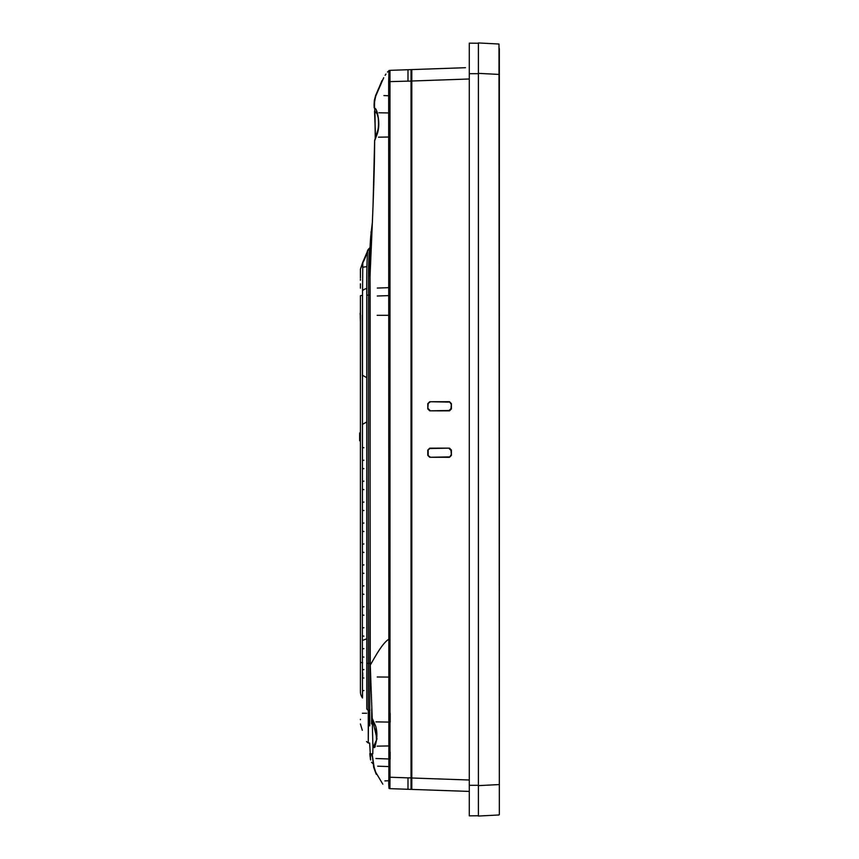 <?xml version="1.0" encoding="UTF-8"?>
<svg xmlns="http://www.w3.org/2000/svg" width="859" height="859" viewBox="0 0 859 859"><rect width="100%" height="100%" fill="white"/><g stroke="black" fill="none" stroke-linecap="round" stroke-linejoin="round"><path stroke-width="1.29" d="M498.993 814.976L478.409 816.05L478.409 785.641L499.347 784.557L499.347 74.443L499.347 814.59L498.993 44.024L499.347 74.443L478.409 73.359L478.409 815.76L469.282 815.846L469.282 43.154L478.409 43.24L478.409 73.359L478.409 42.95L498.993 44.024M499.347 810.445L499.347 48.555M499.347 74.443L498.993 52.936M499.347 72.886L499.347 786.114M390.233 70.341L407.993 69.719L407.993 81.133L411.042 81.133L411.042 69.611L465.471 67.711M469.282 791.418L411.805 789.41L411.805 69.59L411.042 69.611L411.805 69.59M451.394 408.959L449.493 410.86L429.704 410.827L427.803 408.927L427.803 403.633L429.704 401.733L449.493 401.701L451.394 403.601L451.394 408.959L451.007 408.562L449.107 410.473L429.704 410.827M451.394 403.601L451.007 408.562M451.007 403.998L449.493 401.701M429.704 401.733L449.107 402.087M430.058 402.076L427.803 403.633M427.803 408.927L428.158 403.977M428.158 408.583L430.058 410.484M427.803 450.073L429.704 448.173L449.493 448.14L451.394 450.041L451.394 455.399L449.493 457.299L429.704 457.267L427.803 455.367L427.803 450.073L430.058 448.516L449.493 448.14M451.394 450.041L451.007 450.438L449.107 448.527M451.007 450.438L451.394 455.399M449.493 457.299L451.007 455.002M449.107 456.913L429.704 457.267M427.803 455.367L430.058 456.924M428.158 455.023L428.158 450.417M429.704 68.967L427.803 69.031M411.805 781.98L411.042 781.991L411.805 781.98M411.042 333.485L411.805 333.485M411.042 335.15L411.805 335.15M366.707 713.238L362.401 713.238M363.883 594.299A3.812 3.812 0 0 1 362.401 593.848A3.812 3.812 0 0 0 363.883 594.299M363.883 615.227A3.812 3.812 0 0 1 362.391 614.776A3.812 3.812 0 0 0 363.883 615.227M363.883 447.743A3.812 3.812 0 0 1 362.348 447.271A3.812 3.812 0 0 0 363.883 447.743M363.883 468.681A3.812 3.812 0 0 1 362.348 468.209A3.812 3.812 0 0 0 363.883 468.681M363.883 489.619A3.812 3.812 0 0 1 362.358 489.147A3.812 3.812 0 0 0 363.883 489.619A3.812 3.812 0 0 1 362.358 489.147M363.883 510.547A3.812 3.812 0 0 1 362.369 510.085A3.812 3.812 0 0 0 363.883 510.547M363.883 531.485A3.812 3.812 0 0 1 362.369 531.023A3.812 3.812 0 0 0 363.883 531.485M363.883 552.423A3.812 3.812 0 0 1 362.38 551.961A3.812 3.812 0 0 0 363.883 552.423M360.415 505.887L360.415 485.818M363.883 481.158A3.812 3.812 0 0 0 362.358 481.631M360.415 484.948L360.415 464.891M363.883 460.22A3.812 3.812 0 0 0 362.348 460.692M363.883 502.096A3.812 3.812 0 0 0 362.358 502.558M363.883 543.962A3.812 3.812 0 0 0 362.38 544.423M363.883 573.361A3.812 3.812 0 0 1 362.391 572.899M363.883 585.838A3.812 3.812 0 0 0 362.391 586.289M363.883 627.704A3.812 3.812 0 0 0 362.38 628.165M363.883 523.024A3.812 3.812 0 0 0 362.369 523.496M363.883 564.9A3.812 3.812 0 0 0 362.391 565.351M363.883 606.765A3.812 3.812 0 0 0 362.401 607.216M360.415 309.594L360.415 355.272M363.883 678.041A3.812 3.812 0 0 1 362.713 677.74A3.812 3.812 0 0 0 363.883 678.041M363.883 657.103A3.812 3.812 0 0 1 362.434 656.673A3.812 3.812 0 0 0 363.883 657.103M363.883 636.165A3.812 3.812 0 0 1 362.369 635.703A3.812 3.812 0 0 0 363.883 636.165M363.883 648.642A3.812 3.812 0 0 0 362.337 649.125M360.415 652.432L360.415 632.374M363.883 669.58A3.812 3.812 0 0 0 362.605 669.923M363.883 690.518A3.812 3.812 0 0 0 362.541 690.894L362.509 696.746M374.094 767.098L376.403 774.367L374.094 767.098L372.269 754.911A3.812 3.801 92 0 0 372.323 755.405L374.094 767.098M374.47 769.546L375.501 772.016L373.697 767.334L372.269 754.911M374.395 769.471L375.673 772.542L374.395 769.471M382.803 784.138L375.104 771.242L376.145 774.034M384.896 780.895L388.869 780.756L388.773 784.729M388.773 785.62L389.03 788.1M388.869 777.406L388.665 81.669L388.966 70.588L389.965 70.352L389.986 777.234L388.869 777.406C388.558 783.848 388.73 787.574 389.406 788.583L389.428 788.583M377.455 114.226L374.868 111.208C374.148 101.04 382.523 122.161 376.714 135.228L374.653 140.833C374.503 182.634 371.646 236.547 369.928 279.057L370.24 664.243C368.575 670.052 380.419 643.67 389.138 639.064M370.24 664.243L372.215 718.339L377.004 738.944L372.935 747.813L372.774 753.848L369.842 753.848L370.454 759.474A1.901 1.901 164.3 0 1 370.433 759.367L370.465 759.485A1.901 1.901 -16.1 0 1 370.433 759.388L370.433 759.388A1.901 1.901 -16.1 0 1 370.401 759.238M388.966 70.588L389.965 70.352M383.694 77.718L375.63 96.348L374.621 100.353L374.47 107.407C373.815 106.355 374.288 102.382 375.898 95.489L382.244 80.424M374.363 105.152L374.835 109.673M374.599 140.543L377.563 130.976C378.529 128.259 378.733 123.814 378.185 117.629L376.467 111.691L377.262 112.346M370.089 546.678L370.046 635.488M411.805 722.505L411.042 722.483M388.837 722.097L375.92 721.871M411.805 745.537L411.042 745.548M388.848 745.945L377.155 746.149M366.761 708.761L366.75 295.163C366.61 275.234 366.911 260.481 367.652 250.892L362.788 262.994L362.519 295.432L362.358 640.492L366.557 638.849M362.358 640.492L362.498 697.98A11.425 10.995 180 0 1 360.415 691.624L360.415 631.494M362.713 676.548L362.713 672.908M362.348 652.368L362.391 649.093M362.423 375.254L362.326 315.189M360.415 719.692L360.415 719.702C360.415 725.436 360.415 725.436 360.415 719.702L360.415 719.294M411.805 113.356L411.042 113.345M388.676 112.948L378.905 112.776M411.805 136.602L411.042 136.624M388.74 137.01L378.486 137.182M360.415 487.697L360.415 483.896M360.415 639.966L360.415 296.011M371.743 754.975A3.812 3.801 92 0 0 372.452 756.919M411.805 779.618L411.042 779.65M411.805 759.775L411.042 759.743M388.912 758.969L375.941 758.518M380.623 758.68L378.551 758.615M375.265 137.891L375.007 114.279M372.656 763.393L371.56 762.298M377.262 296.011L388.955 295.603M411.042 294.841L411.805 294.809M407.993 69.719L411.042 69.611M411.042 81.133L411.042 789.389L389.9 788.648L389.986 777.234L407.993 777.867L407.993 789.281M390.158 759.012L390.179 752.076M390.19 722.118L390.19 713.238M374.964 113.13L374.728 109.877M374.052 105.152L374.341 100.353L374.094 105.904M374.17 107.686L374.116 106.849M382.083 80.424L375.63 95.489L374.341 100.353M407.993 81.133L388.665 81.669M374.47 107.407L374.986 111.681M374.567 108.288L374.825 109.297M374.46 107.246L374.911 110.908M411.805 286.863L411.042 286.895M388.955 287.658L377.284 288.066M362.702 267.396A7.613 2.491 180 0 1 366.911 266.709M366.804 288.495A7.613 7.613 -92 0 0 362.487 290.782M360.415 288.184L360.415 283.803M360.415 280.292L360.415 279.089M360.415 277.908L360.415 269.146L362.745 262.253C364.023 261.168 365.633 257.26 367.577 250.517L367.523 250.925M370.046 248.294L369.381 249.722C368.651 259.547 368.361 274.697 368.5 295.174L368.264 742.992L368.511 710.168L369.961 710.243M369.381 249.722A1.901 1.621 -176.7 0 0 367.652 250.892L362.788 262.231A7.613 1.729 37.6 0 0 362.788 262.994L360.415 269.178L362.788 262.231M367.996 249.722L370.089 247.467M371.067 231.694L371.045 231.866A1.901 1.664 4.6 0 0 371.034 231.973L370.991 232.488M374.535 111.251L375.415 133.693L374.545 111.283M373.021 206.632L374.621 140.704M371.034 231.973L371.324 231.114M371.786 754.975L371.7 753.848M372.258 723.836L371.539 723.879L371.764 708.557M375.995 727.369L376.457 740.565M375.49 744.678L372.935 747.813L372.215 718.339L375.673 726.145C379.227 737.935 373.772 749.445 374.449 747.427L374.46 747.416M369.864 635.735L369.735 725.737A1.901 1.836 179.2 0 1 369.746 725.533M372.054 230.577L371.238 231.78L372.452 221.719L371.228 231.876C369.939 242.066 369.51 257.797 369.928 279.057L369.928 279.218M360.415 653.312L360.415 673.37M360.254 316.337L360.415 322.393M360.415 317.089L360.415 313.213M360.275 317.089L360.318 318.646M360.168 313.213L360.2 314.405M360.372 320.826L360.351 320.149M360.232 315.468L360.2 314.244L360.232 315.468M366.578 422.037L362.337 424.453M360.415 370.1L360.415 429.511M362.315 375.147L366.535 377.573M359.653 439.797L360.415 439.797L359.653 439.797L359.653 433.054L359.653 439.797M360.415 438.519L359.653 438.519L359.653 432.957L359.653 440.774L360.415 440.667M359.653 440.667L360.415 440.774M359.653 438.079L360.415 438.079M359.653 437.059L359.653 435.223L359.653 437.059L360.415 437.059M359.653 435.223L360.415 435.223M359.653 432.957L359.653 436.297L359.653 432.957L360.415 432.957M359.653 436.576L360.415 436.576M388.966 315.307L377.155 315.307M411.805 569.077L411.042 569.087M411.805 528.822L411.042 528.811M377.219 676.989L388.977 677.085L377.219 676.989M411.042 677.279L411.805 677.289L411.042 677.279M411.805 777.996L469.282 780.004M469.282 78.996L411.805 81.004M478.409 73.691L469.282 73.691M478.409 785.309L469.282 785.309M377.659 766.185L388.977 766.582M411.042 767.355L411.805 767.377M407.993 777.867L411.042 777.867M411.042 77.224L411.805 77.203M411.805 96.498L411.042 96.476M388.74 95.746L383.909 95.585M362.659 662.761A11.425 1.095 180 0 1 360.415 662.117M366.804 663.373L369.799 663.373M366.75 295.163L370.079 295.174M368.532 710.168A1.901 1.836 179.3 0 1 366.782 708.772M370.637 759.99L369.649 743.067M369.832 664.458L369.735 725.737A1.901 1.836 179.2 0 0 369.746 725.919M370.111 290.449L370.089 546.657M362.519 295.432A11.425 0.537 180 0 0 360.415 295.743M374.878 111.326L375.243 137.923M390.147 788.659L388.977 788.337M385.122 75.313L385.938 74.057M387.463 72.081L388.816 70.814M362.305 730.279L360.415 723.976M369.671 743.067L368.264 742.992L366.514 741.564M370.089 247.542L367.706 250.495M375.233 746.729L374.352 747.577M369.95 609.579L369.81 664.447M369.832 753.622L370.433 759.367M371.217 231.973L369.896 251.708L370.079 290.492"/></g></svg>
